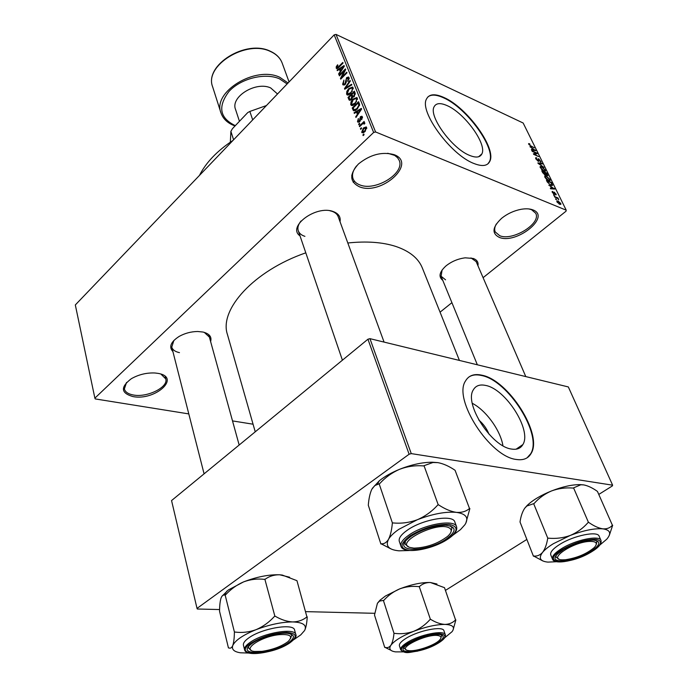 <?xml version="1.0" encoding="UTF-8"?>
<svg xmlns="http://www.w3.org/2000/svg" width="688" height="688" viewBox="0 0 688 688"><rect width="100%" height="100%" fill="white"/><g stroke="black" fill="none" stroke-linecap="round" stroke-linejoin="round"><path stroke-width="1.03" d="M394.164 154.671C417.496 163.245 381.29 195.917 359.463 186.809C349.573 181.899 349.22 174.296 358.405 164.011C370.196 154.533 382.115 151.42 394.164 154.671M356.573 165.894C352.867 170.564 351.706 174.881 353.099 178.846C354.217 181.632 356.504 183.67 359.962 184.952C375.614 191.591 405.43 172.998 399.117 160.218L397.587 157.75L394.671 155.393L387.697 153.261M158.051 373.378C181.555 377.248 155.23 401.009 132.99 396.589C120.83 393.115 120.28 387.155 131.322 378.718C138.718 374.521 146.639 372.612 155.067 372.999L158.051 373.378M126.54 382.425L124.365 388.935C125.225 392.04 128.243 394.069 133.412 395.007C147.198 397.759 168.534 387.215 165.765 378.907L160.949 374.117M532.908 209.892C551.406 216.591 516.43 244.644 499.299 237.386C491.55 233.447 492.341 227.074 501.664 218.277C507.366 213.719 513.816 210.734 521.014 209.324C525.795 208.49 529.76 208.688 532.908 209.892M496.349 223.953C494.612 226.98 494.233 229.637 495.214 231.916L499.746 235.726C512.629 241.325 541.568 223.445 535.703 213.254L531.557 209.685L528.84 208.937M478.728 419.955C483.311 423.86 486.743 428.607 489.005 434.197M511.623 449.066C516.92 449.9 520.661 448.395 522.871 444.568C532.099 430.301 505.637 388.849 485.582 385.426C479.828 384.196 475.743 385.667 473.327 389.855C463.858 403.615 491.55 446.899 511.623 449.066M502.928 445.712C500.503 430.353 486.003 410.366 472.295 403.306M516.413 459.472C523.319 460.496 528.212 458.509 531.084 453.504C543.245 434.498 508.449 380 481.91 375.209C474.195 373.481 468.709 375.433 465.466 381.049C452.885 399.169 489.847 456.892 516.413 459.472M527.128 457.795L530.68 453.779C542.849 434.773 508.062 380.283 481.523 375.502C476.302 374.298 472.028 374.848 468.691 377.162M447.071 105.599C464.555 112.952 487.242 144.248 481.875 153.906C480.104 157.475 476.044 157.991 469.715 155.445C452.257 148.857 428.461 116.212 434.076 106.829C436.02 103.045 440.354 102.632 447.071 105.599M473.869 163.469C482.176 166.754 487.482 166.049 489.787 161.37C496.839 148.522 467.023 107.371 443.88 97.472C434.902 93.448 429.106 93.964 426.491 99.02C419.018 111.387 450.786 154.912 473.869 163.469M487.869 163.899L489.426 161.68C496.487 148.832 466.679 107.689 443.528 97.799C436.407 94.557 431.195 94.265 427.902 96.913M172.903 351.585C168.637 346.95 170.719 341.902 179.164 336.415C184.943 333.216 191.126 331.582 197.714 331.496L203.02 332.046C209.419 333.714 211.947 336.871 210.605 341.54M239.166 445.024L208.688 334.583L209.376 337.086L204.284 332.373M300.028 235.889C286.724 226.773 316.059 204.861 333.173 211.526C338.591 213.538 340.87 216.935 340.027 221.717M384.067 342.091L338.169 216.625C337.24 214.192 335.168 212.411 331.943 211.293L329.896 210.752M442.788 280.369C438.256 276.808 439.34 271.975 446.039 265.86C451.672 261.414 458.07 258.74 465.217 257.828L473.224 258.456C477.008 259.84 478.573 262.248 477.928 265.697M525.787 376.585L476.156 261.603L470.979 257.914M199.443 175.449C205.996 162.506 217.219 150.801 233.103 140.326M255.239 431.815L227.461 334.583C218.793 309.755 253.76 270.797 305.799 252.831M347.81 242.993C366.437 241.015 382.382 242.15 395.626 246.381C409.498 251.068 418.381 258.232 422.294 267.873L459.421 360.435M361.596 128.432L360.667 129.335L360.4 128.673L361.329 127.77L361.596 128.432M362.069 124.313L359.609 126.687L359.351 126.024L364.098 121.441L364.356 122.103L363.599 122.834L364.631 122.636L364.76 123.685L364.004 124.15L363.763 123.41L363.092 123.496L362.069 124.313M359.79 123.9L358.861 124.803L358.603 124.141L359.532 123.238L359.79 123.9M359.635 121.707L357.906 122.206L357.476 121.595L358.353 118.525L358.164 120.993L359.248 121.165L360.417 116.65L361.948 116.238L362.361 116.822L361.613 119.66L361.69 117.502L360.77 117.218L359.635 121.707M356.487 112.101L354.337 113.417L354.071 112.737L361.329 108.394L361.604 109.082L355.954 117.485L355.687 116.805L357.39 114.354L356.487 112.101L357.751 112.626M350.751 104.688L351.018 101.858L352.961 99.055L356.84 97.515L357.339 98.203L355.025 103.948L352.462 105.574L350.751 104.688L352.695 105.513M346.571 94.179L346.847 91.366L348.764 88.571L352.609 87.023L353.099 87.694L350.803 93.405L348.266 95.039L346.571 94.179L348.455 94.987M336.2 68.086L336.26 66.676L337.602 64.784L337.928 65.317L336.939 67.372L337.67 67.562L342.813 62.445L343.063 63.064L338.831 67.372L336.518 68.533L336.2 68.086L337.301 68.576M373.644 132.457L334.179 34.856L336.019 34.4L375.588 131.958L373.644 132.457L94.875 398.154L95.228 398.92L188.804 413.909M334.179 34.856L75.319 304.947L94.875 398.154M339.408 69.316L337.344 70.666L337.086 70.021L344.069 65.558L344.335 66.211L338.874 74.528L338.616 73.883L340.268 71.457L339.408 69.316L340.655 69.866M344.413 70.795L339.408 75.861L339.158 75.241L345.419 68.903L345.686 69.565L341.712 77.28L346.743 72.197L346.993 72.825L340.715 79.154L340.448 78.484L344.413 70.795L344.929 71.027M345.238 84.392L343.149 85.002L342.633 84.263L343.931 80.057L343.389 83.583L343.759 84.108L344.98 83.773L346.606 77.606L348.592 77.004L349.057 77.658L347.93 81.442L347.99 77.933L346.27 79.103L346.356 81.932L345.238 84.392M351.86 84.899L344.722 89.242L344.482 88.623L350.054 80.419L350.321 81.072L345.324 88.15L351.594 84.228L351.86 84.899M351.43 99.545L349.341 100.276L347.999 97.464L354.372 91.134L355.171 93.121L354.268 96.483L352.652 97.12L351.43 99.545M357.175 109.177L353.546 110.785L352.187 108.016L358.62 101.695L359.652 104.653L357.175 109.177M364.95 131.649L362.103 132.775L361.69 132.208L363.419 127.994L366.222 126.91L366.635 127.461L364.95 131.649M364.098 134.702L363.161 135.605L362.894 134.934L363.832 134.04L364.098 134.702M375.588 131.958L566.224 210.184L566.026 211.199L483.096 277.677M451.913 302.668L440.062 312.163M232.51 420.91L253.064 424.204M555.809 199.391L555.517 198.806L556.231 199.099L556.523 199.692L555.809 199.391M553.814 195.34L553.53 194.756L554.537 195.641L553.814 195.34M548.818 185.158L554.674 189.054L550.606 188.796L550.305 188.185L551.544 188.314L550.555 186.302L548.818 185.158M544.836 175.913L546.272 176.085L549.979 179.439L550.185 180.583L548.517 180.557L546.444 179.215L544.87 177.229L544.724 176.008M540.209 166.496L541.645 166.685L545.335 170.039L545.541 171.157L543.873 171.114L541.8 169.764L540.08 166.608M535.849 158.868L535.617 157.776L536.614 157.75L536.459 159.186L537.878 160.708L538.025 158.868L538.756 158.833L541.121 162.058L540.261 162.084L540.329 160.803L539.014 159.392L538.575 159.367L538.902 161.267L538.162 161.276L535.849 158.868M529.932 146.716L535.728 150.672L531.643 150.199L531.36 149.614L532.607 149.803L531.652 147.877L529.932 146.716M566.224 210.184L523.164 123.023L336.019 34.4M528.608 143.577L529.648 143.792L529.984 144.377L529.278 144.575L529.949 145.349L534.335 147.834L530.973 146.303L528.565 143.62M532.237 151.403L531.962 150.844L536.924 153.089L537.216 153.682L534.404 154.258L538.661 156.606L533.69 154.37L533.398 153.768L536.21 153.2L532.237 151.403M538.154 163.452L537.878 162.893L542.024 163.417L542.307 164.002L538.584 163.391L544.002 167.433L538.154 163.452M542.66 172.619L541.783 170.848L546.762 173.023L547.889 175.784L545.816 174.761L544.982 175.01L542.66 172.619M547.27 182.01L546.435 180.316L551.415 182.458L552.567 185.382L550.873 185.296L547.27 182.01M552.309 192.382L552.12 191.531L552.774 191.445L552.851 192.64L554.064 193.655L553.849 192.219L554.373 192.184L556.248 194.807L555.698 194.867L554.734 192.803L554.786 194.291L554.184 194.3L552.309 192.382M554.648 197.026L554.356 196.441L557.985 197.963L558.768 199.761L557.332 198.239L554.648 197.026M559.034 203.992L560.307 203.751L560.213 203.201L558.338 201.593L556.979 201.894L556.807 200.982L558.045 200.999L560.737 203.424L560.901 204.319L559.705 204.319L556.97 201.868L558.045 200.999M411.252 453.607L409.119 454.226L367.942 339.218L369.963 338.659L411.252 453.607L612.621 485.186L612.346 485.934L598.981 494.302M526.767 539.495L445.454 590.39M367.942 339.218L171.553 500.572L197.026 608.398L197.301 609.009L219.592 609.551M305.799 611.641L374.762 613.309M409.119 454.226L197.026 608.398M612.621 485.186L568.331 386.94L369.963 338.659M173.866 340.448L171.759 347.096C172.576 349.857 175.148 351.706 179.465 352.634M301.017 220.994C298.231 224.477 297.319 227.737 298.274 230.764C299.228 233.378 301.439 235.244 304.913 236.345M442.092 270.006L441.103 276.258L445.575 279.827M528.805 144.514L529.648 143.792M534.868 150.569L535.445 150.079M532.082 150.251L532.607 149.803M534.026 149.502L532.331 148.324L533.097 149.881L535.092 150.182L534.026 149.502M534.662 150.543L535.092 150.182M532.589 150.311L533.097 149.881M535.909 153.949L536.924 153.089M535.144 154.103L536.21 153.2M535.703 158.524L536.614 157.75M538.05 159.427L538.756 158.833M538.128 159.736L538.592 159.341L538.128 159.745M538.42 161.37L538.928 160.949M541.482 163.873L542.024 163.417M544.758 169.79L541.912 167.253L540.665 167.218L540.811 168.044L543.606 170.547L544.905 170.615L544.758 169.79M544.113 171.217L544.604 170.805M545.36 175.139L545.816 174.761M546.461 173.342L544.982 172.688L545.851 174.391L547.252 175.216L546.461 173.342M545.068 175.044L545.851 174.391M544.397 172.439L542.651 171.673L543.597 173.514L545.206 174.425L544.397 172.439M549.402 179.198L546.547 176.661L545.3 176.635L545.446 177.478L548.25 179.989L549.549 180.05L549.402 179.198M548.74 180.652L549.256 180.23M551.802 185.597L552.576 184.952M551.122 182.784L547.304 181.142L549.265 183.963L550.598 184.719L551.914 184.814L551.122 182.784M553.694 188.994L554.365 188.443M550.933 188.822L551.544 188.314M552.954 187.901L551.234 186.74L552.034 188.366L554.021 188.572L552.954 187.901M553.522 188.985L554.021 188.572M551.441 188.856L552.034 188.366M552.137 191.961L552.774 191.445M553.849 192.614L554.373 192.184M555.448 194.437L556.059 193.939M554.012 193.294L554.528 192.864M557.495 198.359L557.985 197.963M557.228 202.315L559.378 203.708M557.4 201.558L557.495 202.1M336.888 66.96L336.26 66.676M338.324 67.854L337.67 67.562M337.825 70.348L337.086 70.021M339.15 74.115L338.616 73.883M340.749 71.672L340.268 71.457M342.271 67.51L340.225 68.783L340.913 70.503L343.57 66.598L342.271 67.51M341.377 70.718L340.913 70.503M339.76 75.508L339.158 75.241M342.314 77.546L341.712 77.28M341.102 78.767L340.448 78.484M344.37 85.028L342.633 84.263M345.565 84.031L344.98 83.773M347.294 77.916L346.606 77.606M348.188 81.158L347.595 80.9M349.229 78.819L348.326 78.415M345.213 88.941L344.482 88.623M346.012 88.451L345.324 88.15M347.406 91.607L346.847 91.366M349.392 88.847L348.764 88.571M352.359 88.434L351.981 87.926L349.005 89.216L347.311 93.439L347.689 93.946L350.57 92.742L351.903 91.04L352.359 88.434L353.262 88.838M352.462 91.289L351.903 91.04M351.181 93.009L350.57 92.742M349.246 97.997L347.999 97.464M353.881 92.519L351.972 94.411L352.858 96.286L353.907 95.942L354.329 93.628L353.881 92.519L355.154 93.069M354.518 96.208L353.907 95.942M351.224 95.15L348.997 97.369L349.874 99.304L351.172 98.909L351.731 96.415L351.224 95.15L352.488 95.692M353.331 97.103L351.731 96.415M351.774 99.167L351.172 98.909M351.112 99.837L350.166 99.433M351.594 102.099L351.018 101.858M353.606 99.33L352.961 99.055M356.582 98.952L356.203 98.427L353.202 99.708L351.499 103.948L351.878 104.464L354.784 103.277L356.126 101.575L356.582 98.952L357.502 99.347M356.694 101.815L356.126 101.575M355.412 103.544L354.784 103.277M354.982 110.768L352.944 109.908M353.443 108.541L352.187 108.016M358.13 103.08L353.193 107.93L354.174 109.865L356.926 108.523L358.835 105.281L358.13 103.08L359.403 103.63M359.652 104.679L358.594 104.232M359.54 105.582L358.835 105.281M357.562 108.79L356.926 108.523M356.057 110.149L355.249 109.805M354.888 113.081L354.071 112.737M356.255 117.037L355.687 116.805M357.915 114.578L357.39 114.354M359.454 110.347L357.33 111.585L358.052 113.4L360.804 109.452L359.454 110.347M361.234 109.633L360.804 109.452M358.56 113.606L358.052 113.4M358.955 122.206L357.476 121.595M359.893 121.432L359.248 121.165M360.288 120.864L359.609 120.581M362.507 117.528L360.417 116.65M361.871 119.334L361.269 119.084M362.499 117.837L361.69 117.502M359.265 124.416L358.603 124.141M360.013 126.3L359.351 126.024M364.812 123.333L363.599 122.834M364.502 123.84L363.9 123.591M361.071 128.94L360.4 128.673M363.255 132.844L361.69 132.208M364.107 128.269L363.419 127.994M365.939 128.106L363.685 128.647L362.602 131.872L364.631 131.03L365.939 128.106L366.756 128.441M365.294 131.296L364.631 131.03M363.565 135.209L362.894 134.934M409.403 550.503L398.945 550.821C388.754 549.824 385.263 546.023 388.471 539.401C390.302 536.193 393.777 532.83 398.894 529.304L417.306 519.741C409.369 522.656 401.267 523.714 393.003 522.923L392.315 523.405C391.704 530.259 390.414 535.591 388.471 539.401C386.389 542.712 383.904 544.156 380.997 543.735L390.81 548.843M393.003 522.923L392.315 523.405M411.51 536.004C422.699 529.149 434.094 525.572 445.704 525.271C456.669 526.604 456.841 531.213 446.237 539.082C426.431 552.86 390.887 552.593 408.466 538.291L411.51 536.004M450.975 532.022L451.999 527.799L450.244 525.89L451.999 527.799L450.975 532.022M407.442 530.104C401.156 534.499 398.447 538.265 399.307 541.404L400.932 546.203C400.081 543.09 402.807 539.34 409.111 534.954C424.427 524.093 454.949 518.958 456.574 526.75L454.828 521.994C453.177 514.134 422.699 519.208 407.442 530.104M380.868 543.976L368.304 505.233C368.811 498.654 369.963 493.373 371.761 489.383L374.736 485.608L379.157 483.827L392.461 523.147M379.157 483.827L379.69 483.612C385.323 477.42 391.962 472.647 399.608 469.285C407.322 466.395 415.277 465.26 423.481 465.896L424.014 465.681L438.247 504.837L437.697 505.061C431.969 511.433 425.175 516.327 417.306 519.741C432.528 513.91 445.549 511.451 456.368 512.362C450.821 511.528 444.912 509.034 438.634 504.889L438.247 504.837M424.014 465.681L432.958 462.499L437.938 462.637C443.416 463.678 449.126 466.232 455.078 470.291L469.508 508.501C466.094 511.451 461.717 512.741 456.368 512.362C466.223 513.833 469.087 517.918 464.968 524.643L460.496 529.614L452.661 535.384M465.81 523.224L469.878 508.544M372.277 488.437L379.294 480.792C384.652 476.483 391.42 472.647 399.608 469.285C411.433 464.624 422.329 462.267 432.296 462.216L437.938 462.637M408.199 546.702L405.155 544.174L405.327 541.594L405.155 544.174L408.603 546.831M438.634 504.889L437.697 505.061M448.55 527.55C435.633 521.667 394.439 543.116 409.953 547.45L413.927 548.13C426.405 547.725 437.637 543.804 447.639 536.348C452.05 532.254 452.36 529.321 448.55 527.55M279.251 634.663C260.718 636.417 240.852 650.246 254.672 651.476L261.999 651.355C272.869 649.687 281.581 646.41 288.126 641.517C293.286 636.237 290.327 633.958 279.251 634.663M251.017 650.194L248.531 648.079L248.695 646.453L248.531 648.079L251.017 650.194M290.732 633.966L291.66 635.256L290.594 638.421L291.66 635.256L290.732 633.966M565.321 559.765C577.103 557.959 586.795 553.857 594.38 547.459C598.104 543.159 596.333 541.155 589.048 541.43C571.874 542.419 547.149 559.688 562.268 559.843L565.321 559.765M595.963 540.398L596.935 541.456L596.29 544.44L596.935 541.456L595.963 540.398M558.725 558.94L556.119 557.22L556.05 555.809L556.119 557.22L558.725 558.94M408.01 650.513L408.767 650.633C415.905 651.76 434.386 645.516 439.391 640.279C441.67 637.974 441.464 636.452 438.772 635.712C428.357 632.745 395.643 648.586 408.01 650.513M441.111 634.783L441.662 635.54L440.931 637.948L441.662 635.54L441.111 634.783M406.135 649.713L404.114 648.234L404.097 647.296L404.114 648.234L406.135 649.713M252.694 119.875L249.856 111.447L247.766 112.557L232.406 128.716L230.893 131.391L230.325 142.175M233.593 139.802L230.893 131.391M266.428 105.548L249.856 111.447M277.522 93.981L270.676 87.926C255.962 80.969 230.248 96.862 235.537 109.401L239.45 121.312M221.914 596.298L228.33 589.96L243.595 581.885C250.406 579.373 257.329 578.531 264.364 579.348L264.846 579.15L274.89 616.267L274.409 616.457C269.128 622.279 263.005 626.682 256.048 629.675C249.056 632.203 242.021 632.986 234.952 632.04L234.393 632.418C234.298 638.266 233.748 642.644 232.75 645.559C231.658 648.01 230.248 648.741 228.519 647.761L228.519 647.761M228.45 647.941L219.549 611.297C219.592 605.655 220.074 601.286 220.994 598.199C221.837 595.885 222.972 594.836 224.383 595.077L225.612 594.819C230.815 589.152 236.81 584.834 243.595 581.885C256.787 576.828 268.81 574.463 279.663 574.781L282.329 575.073L296.958 580.681L306.925 616.912C303.004 620.129 298.291 621.806 292.778 621.935C287.12 621.642 281.289 619.75 275.286 616.276L274.89 616.267M304.552 630.569L300.759 634.869L293.716 639.728M288.005 643.108C271.717 654.503 235.803 656.18 250.681 644.51L252.591 643.099C261.07 637.174 279.526 632.152 288.091 633.399C295.186 634.749 295.152 637.991 288.005 643.108M295.823 634.542L294.576 630.045C293.896 622.975 262.326 628.153 249.065 637.707C244.876 640.614 243.002 643.117 243.44 645.224L244.593 649.773C244.154 647.683 246.037 645.189 250.234 642.291C263.538 632.762 295.169 627.525 295.823 634.542C296.906 636.254 294.885 639.049 289.751 642.945M248.97 653.05L240.49 652.8C234.049 651.82 231.469 649.403 232.75 645.559C235.201 640.33 242.967 635.033 256.048 629.675C269.541 624.558 281.788 621.978 292.778 621.935C302.987 622.356 306.986 625.1 304.767 630.174C306.083 627.284 306.891 622.932 307.209 617.119L307.304 616.921M225.139 595.008L234.47 632.229M264.846 579.15L265.241 579.176C269.404 576.157 274.211 574.695 279.663 574.781L289.665 577.232M234.952 632.04L234.393 632.418M275.286 616.276L274.409 616.457M556.635 561.718L547.906 562.113C540.114 561.313 538.334 558.08 542.565 552.404C544.827 549.652 548.422 546.762 553.341 543.718L570.24 535.453C563.188 537.982 555.887 538.885 548.336 538.162L547.674 538.575C546.693 544.518 544.991 549.127 542.565 552.404C540.003 555.242 537.018 556.437 533.604 556.007L542.806 560.935M548.336 538.162L547.674 538.575M563.558 549.506C574.308 543.477 584.301 540.347 593.538 540.106C601.536 541.25 600.426 545.171 590.201 551.871C573.285 562.431 546.53 564.401 557.572 553.995L563.558 549.506M559.869 544.328C552.997 548.671 549.961 552.206 550.77 554.915L552.49 559.146C551.69 556.446 554.743 552.937 561.64 548.603C575.581 539.805 599.532 534.903 600.977 540.424L599.153 536.219C597.683 530.654 573.775 535.513 559.869 544.328M533.432 556.214L520.016 521.968C520.868 516.224 522.433 511.648 524.72 508.234L526.862 506.015L533.664 503.676L547.846 538.351M533.664 503.676L534.137 503.487C538.945 498.043 544.741 493.864 551.535 490.94C558.407 488.42 565.596 487.465 573.087 488.067L573.568 487.869L588.481 522.433L587.991 522.631C583.123 528.212 577.206 532.486 570.24 535.453C583.682 530.379 594.561 528.178 602.894 528.848C598.637 528.186 593.933 526.053 588.782 522.467L588.481 522.433M573.568 487.869L580.81 484.765L583.691 484.894C587.93 485.719 592.514 487.895 597.442 491.413L612.397 525.236C610.127 527.902 606.962 529.106 602.894 528.848C610.351 529.992 611.641 533.441 606.756 539.203L599.833 545.059M609.327 535.298L612.681 525.271M524.72 508.234L527.085 505.525C532.641 500.167 540.785 495.308 551.535 490.94C562.646 486.64 572.27 484.533 580.405 484.619L583.691 484.894M588.782 522.467L587.991 522.631M384.738 647.442L374.496 615.029L377.428 603.264L380.051 600.151L385.461 595.997L399.737 588.868C405.894 586.649 412.241 585.901 418.777 586.64L419.207 586.468L430.43 619.415L429.991 619.578C425.442 624.73 420.041 628.634 413.798 631.274C407.494 633.51 401.061 634.198 394.491 633.356L393.94 633.7C393.45 638.86 392.418 642.738 390.853 645.327C389.193 647.503 387.189 648.156 384.85 647.279L390.939 650.298M377.428 603.264L379.544 601.106L383.844 600.332C388.333 595.301 393.631 591.482 399.737 588.868C411.57 584.387 421.787 582.263 430.396 582.504L444.5 587.672L455.568 619.922C452.773 622.786 449.23 624.283 444.921 624.412C440.475 624.154 435.745 622.485 430.74 619.415L430.43 619.415M403.03 651.871L395.531 651.871C390.173 651.097 388.617 648.922 390.853 645.327C394.327 640.691 401.981 636.013 413.798 631.274C425.872 626.751 436.252 624.455 444.921 624.412C452.867 624.756 455.25 627.172 452.076 631.661L444.697 637.785M437.078 643.16C422.535 652.276 395.204 655.019 405.137 646.144L409.222 643.151C420.162 637.243 430.284 634.362 439.589 634.508C445.205 635.6 444.362 638.481 437.078 643.16M445.334 634.792L443.949 630.793C443.149 625.59 418.364 630.457 405.98 638.369C401.13 641.405 398.954 643.891 399.436 645.843L400.734 649.868C400.253 647.933 402.446 645.456 407.305 642.429C419.723 634.542 444.543 629.632 445.334 634.792C446.048 636.985 443.743 639.737 438.419 643.048M453.039 630.131L455.86 619.922M383.414 600.504L394.061 633.528M419.207 586.468L419.517 586.486C422.492 583.777 426.121 582.452 430.396 582.504L436.966 584.017M394.491 633.356L393.94 633.7M430.74 619.415L429.991 619.578M533.75 150.44L534.232 150.036M552.602 188.925L553.161 188.469M553.831 194.119L554.657 193.448M339.132 67.071L338.539 66.805M342.865 68.447L342.418 68.25M346.339 81.365L345.539 81.012M347.165 87.754L346.434 87.436M350.57 100.207L348.782 99.442M355.378 94.084L354.329 93.628M360.099 111.318L359.618 111.121M360.529 120.065L359.618 119.686M410.039 535.866C399.565 543.933 399.47 548.792 409.773 550.443C422.217 550.52 434.833 546.779 447.621 539.203C458.363 531.334 458.81 526.389 448.963 524.359C436.261 524.084 423.283 527.92 410.039 535.866M270.444 51.48C246.252 39.311 203.872 65.756 212.669 86.894C203.872 65.283 246.012 39.035 270.264 51.222C276.232 53.931 280.205 57.887 282.175 63.09C280.257 58.016 276.352 54.146 270.444 51.48M287.128 83.953L279.371 78.759C264.88 72.464 240.748 78.501 228.984 91.452C217.64 106.58 219.644 117.923 234.986 125.483L235.356 125.62M234.316 125.68C227.444 123.032 222.989 118.757 220.951 112.858C212.205 92.003 255.377 65.429 279.767 77.28L288.057 82.981M289.424 643.117C297.913 636.796 296.967 633.227 286.595 632.418C273.884 633.029 262.051 636.589 251.086 643.099C230.231 656.799 270.444 656.318 289.424 643.117M562.431 549.402C537.904 563.997 568.469 566.129 591.276 551.965C601.725 545.154 603.307 540.931 596.014 539.297C586.064 539.168 574.867 542.54 562.431 549.402M438.196 643.16C446.718 637.552 447.002 634.388 439.056 633.682C428.891 634.233 418.553 637.389 408.044 643.151C387.585 655.286 419.345 654.907 438.196 643.16M516.112 449.187L522.871 444.568M481.875 153.906L478.633 156.744M165.765 378.907L165.146 376.431M342.409 360.194L298.274 230.764M353.099 178.846L351.714 175.225M354.415 181.159L353.211 182.277M536.296 158.369L535.806 158.782M544.707 170.779L544.165 171.235M540.665 167.218L540.166 167.64M549.342 180.213L548.792 180.669M545.3 176.635L544.793 177.065M551.724 184.969L551.183 185.416M554.545 192.812L554.003 193.259M560.152 203.872L559.636 204.284M337.249 67.665L338.109 68.043M343.991 84.211L344.972 84.641M347.99 77.933L349.237 78.484M347.079 94.867L347.526 95.064M351.981 87.926L353.262 88.485M348.008 94.084L349.272 94.626M353.039 96.363L353.95 96.759M351.267 105.393L351.731 105.591M356.203 98.427L357.502 98.986M352.222 104.61L353.503 105.152M354.44 109.977L355.584 110.458M358.603 121.441L359.514 121.819M361.406 117.08L362.507 117.545M363.763 123.41L364.623 123.771M365.724 127.805L366.773 128.235M362.843 131.976L363.995 132.44M400.932 546.203C403.177 554.777 432.262 549.626 447.699 539.203M447.922 539.057C454.665 534.542 457.554 530.439 456.574 526.75M432.296 462.216L432.958 462.499M379.294 480.792L377.42 484.335M204.087 473.843L171.759 347.096M477.343 364.795L441.103 276.258M220.951 112.858L212.669 86.894M289.063 81.932L282.175 63.09M234.453 125.732L235.047 125.938M244.593 649.773C245.917 657.599 275.974 652.241 289.51 643.108M226.834 591.104L224.383 595.077M552.49 559.146C554.545 565.381 577.352 560.41 591.319 551.965M591.465 551.871C598.706 547.502 601.88 543.683 600.977 540.424M527.085 505.525L526.862 506.015M400.734 649.868C405.576 654.52 409.816 652.052 417.573 651.14L438.247 643.151M380.051 600.151L379.544 601.106"/></g></svg>
